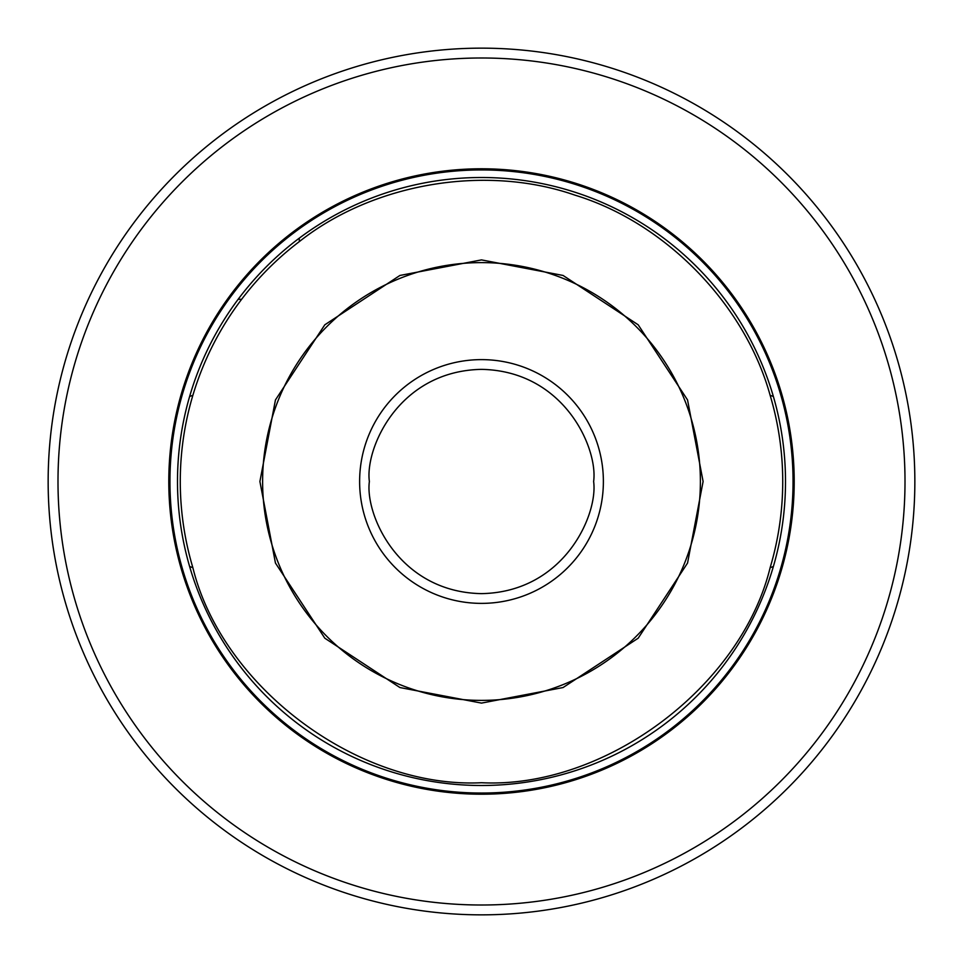 <?xml version="1.0" encoding="UTF-8"?>
<svg xmlns="http://www.w3.org/2000/svg" width="963" height="963" viewBox="0 0 963 963"><rect width="100%" height="100%" fill="white"/><g stroke="black" fill="none" stroke-linecap="round" stroke-linejoin="round"><path stroke-width="1.44" d="M259.902 481.5L275.454 399.934L324.808 324.808L399.934 275.454L481.5 259.902L563.066 275.454L638.192 324.808L687.546 399.934L703.098 481.5L687.546 563.066L638.192 638.192L563.066 687.546L481.5 703.098L399.934 687.546L324.808 638.192L275.454 563.066L259.902 481.5M782.51 566.208A312.698 312.698 0 0 0 227.364 299.3A312.698 312.698 0 0 0 482.102 794.198A312.698 312.698 0 0 0 782.51 396.792A312.698 312.698 0 0 0 168.802 481.5A312.698 312.698 0 0 0 782.51 566.208M48.15 481.5A433.35 433.35 0 0 1 481.5 48.15A433.35 433.35 0 0 1 914.85 481.5A433.35 433.35 0 0 1 481.5 914.85A433.35 433.35 0 0 1 48.15 481.5M57.997 481.5A423.503 423.503 0 0 1 481.5 57.997A423.503 423.503 0 0 1 905.003 481.5A423.503 423.503 0 0 1 481.5 905.003A423.503 423.503 0 0 1 57.997 481.5M262.61 481.5A218.89 218.89 0 0 1 481.5 262.61A218.89 218.89 0 0 1 700.39 481.5A218.89 218.89 0 0 1 481.5 700.39A218.89 218.89 0 0 1 262.61 481.5M192.865 567.676C222.188 687.281 358.501 788.853 481.5 782.726C604.499 788.853 740.812 687.293 770.135 567.676A301.226 301.226 0 0 0 770.135 395.324C744.929 304.26 665.373 222.658 574.971 195.152C485.761 164.023 373.367 182.97 299.3 241.629A301.226 301.226 0 0 0 241.629 299.3C219.612 328.371 203.362 360.379 192.865 395.324A301.226 301.226 0 0 0 192.865 567.676L189.627 566.521A304.007 304.007 0 0 0 785.507 481.5A304.007 304.007 0 0 0 189.627 396.479A304.007 304.007 0 0 0 189.627 566.521M593.629 481.5C598.143 514.302 564.499 592.101 481.5 593.629C398.501 592.101 364.857 514.302 369.371 481.5C364.857 448.698 398.501 370.899 481.5 369.371C564.499 370.899 598.143 448.698 593.629 481.5M603.38 481.5A121.88 121.88 0 0 1 481.5 603.38A121.88 121.88 0 0 1 359.62 481.5A121.88 121.88 0 0 1 481.5 359.62A121.88 121.88 0 0 1 603.38 481.5M781.571 565.269A311.543 311.543 0 0 0 228.785 299.3A311.543 311.543 0 0 0 481.873 793.043A311.543 311.543 0 0 0 781.571 565.269M773.373 566.521L770.135 567.676M794.198 481.5A312.698 312.698 0 0 0 782.51 396.792M770.135 395.324L773.373 396.479M299.3 238.15L299.3 241.629M192.865 395.324L189.627 396.479M241.629 299.3L238.15 299.3"/></g></svg>
